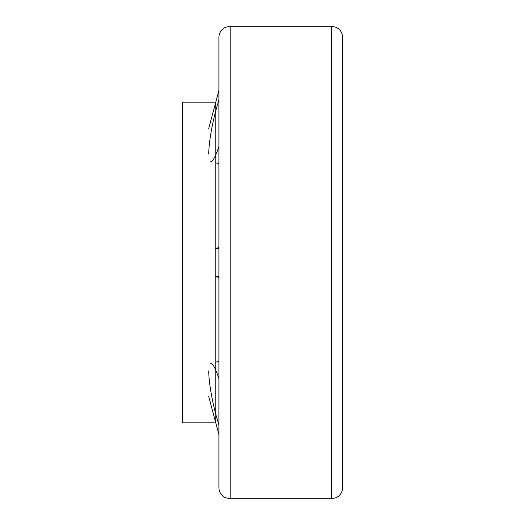 <?xml version="1.0" encoding="UTF-8"?>
<svg xmlns="http://www.w3.org/2000/svg" width="525" height="525" viewBox="0 0 525 525"><rect width="100%" height="100%" fill="white"/><g stroke="black" fill="none" stroke-linecap="round" stroke-linejoin="round"><path stroke-width="0.79" d="M331.406 26.25L331.406 498.75L336.197 497.68L338.369 496.335C341.152 494.045 342.576 491.098 342.654 487.502L342.654 37.498C342.576 33.902 341.152 30.955 338.369 28.665L336.197 27.32L331.406 26.25L230.153 26.25L225.205 27.398L223.191 28.665C220.415 30.955 218.984 33.902 218.905 37.498L218.905 487.502C218.984 491.098 220.415 494.045 223.191 496.335L225.205 497.602L230.153 498.75L230.153 26.25M342.654 487.502L342.654 262.5M215.775 262.5L215.775 102.185L182.346 102.185L182.346 422.815L215.775 422.815L215.775 262.5M208.733 128.481L218.905 90.51M218.905 434.49L208.733 396.519M208.733 370.926A39.309 5.978 -102.2 0 0 218.905 424.745M218.905 378.538A39.309 5.978 -102.2 0 0 210.577 363.228M218.905 278.263A39.309 9.673 -94.7 0 0 215.663 276.472L218.905 276.202M218.905 248.798L215.663 248.528A39.309 9.673 -85.3 0 0 218.905 246.737M210.577 161.772A39.309 5.978 -77.8 0 0 218.905 146.462M218.905 100.255A39.309 5.978 -77.8 0 0 208.733 154.074M331.406 498.75L230.153 498.75M218.905 361.423L215.775 362.099M218.905 163.577L215.775 162.901"/></g></svg>
